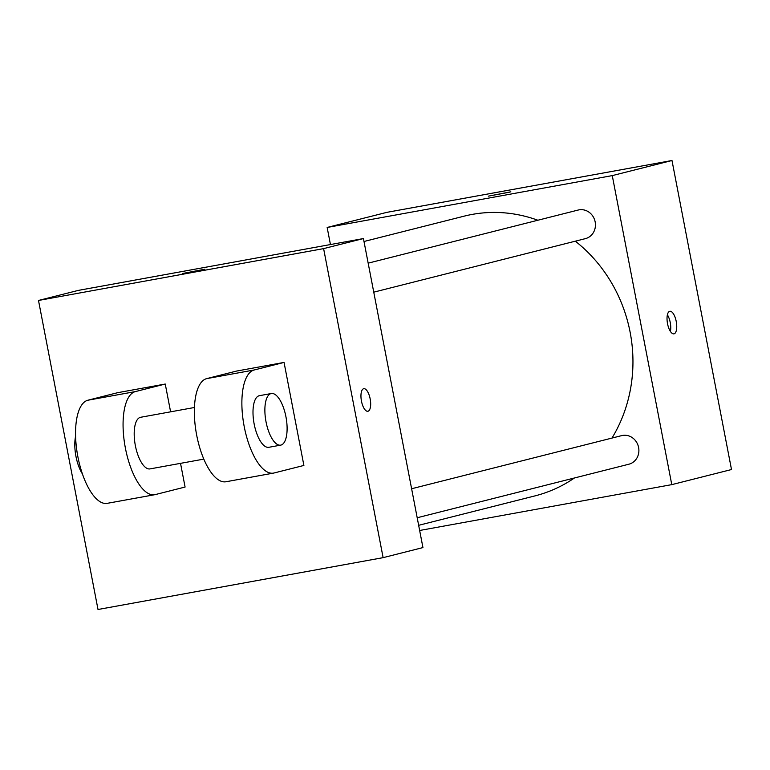 <?xml version="1.0" encoding="UTF-8"?>
<svg xmlns="http://www.w3.org/2000/svg" width="770" height="770" viewBox="0 0 770 770"><rect width="100%" height="100%" fill="white"/><g stroke="black" fill="none" stroke-linecap="round" stroke-linejoin="round"><path stroke-width="1.16" d="M330.445 244.552L327.154 227.458L386.877 212.347L671.989 160.506L731.5 469.536L671.777 484.638L419.65 530.482M327.154 227.458L612.265 175.608L671.989 160.506M509.971 192.096L488.305 196.148L509.971 192.096M611.977 438.072A144.279 132.777 -104.2 0 0 630.139 332.284A144.279 132.777 -104.2 0 0 575.315 241.183M537.864 220.239A144.279 132.777 -104.2 0 0 464.089 216.168L363.989 241.491M418.649 525.313L534.842 495.928A144.279 132.777 -104.2 0 0 574.42 477.987M612.265 175.608L671.777 484.638M373.748 292.167L585.431 238.623A14.745 13.571 -104.2 0 0 595.162 221.904A14.745 13.571 -104.2 0 0 578.193 210.037L368.166 263.157M411.613 488.748L621.64 435.628A14.745 13.571 75.8 0 1 638.407 446.59A14.745 13.571 75.8 0 1 628.869 464.214L417.196 517.748M667.532 323.679A11.473 4.485 -100.3 0 1 669.833 311.282A11.473 4.485 -100.3 0 1 676.291 321.773A11.473 4.485 -100.3 0 1 673.943 333.862A11.473 4.485 -100.3 0 1 667.532 323.679M667.378 314.824A11.473 4.485 -100.3 0 1 670.4 331.408M488.305 196.158L510.847 191.817M78.319 290.396L363.43 238.556L422.942 547.576L383.123 557.653L98.011 609.494L38.5 300.464L78.319 290.396L363.43 238.556L422.942 547.576M367.868 411.276A11.473 4.485 -100.3 0 1 361.428 400.939A11.473 4.485 -100.3 0 1 363.642 388.725A11.473 4.485 -100.3 0 1 363.758 388.696A11.473 4.485 -100.3 0 1 370.226 399.187A11.473 4.485 -100.3 0 1 367.868 411.276A11.473 4.485 79.7 0 0 370.216 399.187A11.473 4.485 79.7 0 0 363.748 388.696M38.5 300.464L323.612 248.623L363.43 238.556M323.612 248.623L383.123 557.653M189.141 272.503L204.772 269.231L189.141 272.503M204.772 269.231L182.23 273.571M273.494 473.107L225.976 481.75A52.466 20.492 79.7 0 1 196.552 434.482A52.466 20.492 79.7 0 1 206.668 378.628L236.534 371.073L284.053 362.429L303.89 465.446L274.024 472.992A52.466 20.492 -100.3 0 1 273.494 473.107A52.466 20.492 -100.3 0 1 244.071 425.839A52.466 20.492 -100.3 0 1 254.187 369.985L284.053 362.429M107.713 503.234A52.466 20.492 -100.3 0 1 107.174 503.349A52.466 20.492 -100.3 0 1 77.751 456.081A52.466 20.492 -100.3 0 1 87.876 400.227L117.733 392.671L165.252 384.038L170.603 411.825M180.526 463.347L185.089 487.044L155.232 494.6A52.466 20.492 -100.3 0 1 154.693 494.715A52.466 20.492 -100.3 0 1 125.269 447.447A52.466 20.492 -100.3 0 1 135.395 391.583L165.252 384.038M203.819 459.113L150.006 468.901A26.238 10.251 -100.3 0 1 135.356 445.609A26.238 10.251 -100.3 0 1 140.621 417.282L194.435 407.494M280.684 445.137L268.797 447.303A26.238 10.251 -100.3 0 1 254.158 424.01A26.238 10.251 -100.3 0 1 259.413 395.684L271.3 393.518A26.238 10.251 -100.3 0 1 286.074 417.494A26.238 10.251 -100.3 0 1 280.684 445.137A26.238 10.251 -100.3 0 1 266.035 421.844A26.238 10.251 -100.3 0 1 271.3 393.518M75.595 436.311A26.238 10.251 79.7 0 0 82.448 473.974M206.668 378.628L254.187 369.985M87.876 400.227L135.395 391.583M107.174 503.349L154.693 494.715"/></g></svg>
